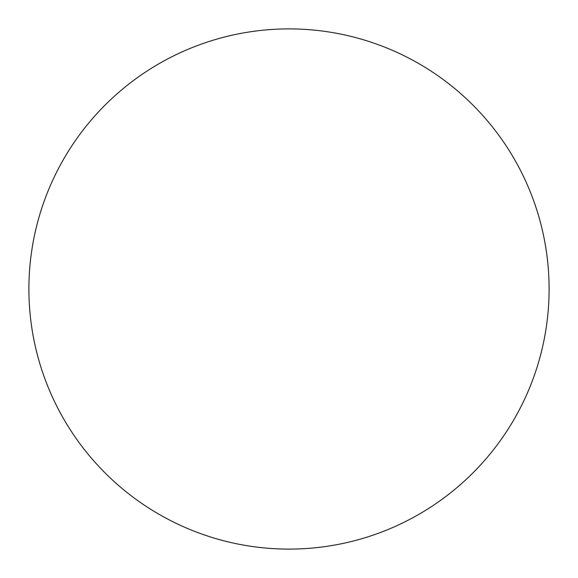 <?xml version="1.0" encoding="UTF-8"?>
<svg xmlns="http://www.w3.org/2000/svg" width="578" height="578" viewBox="0 0 578 578"><rect width="100%" height="100%" fill="white"/><g stroke="black" fill="none" stroke-linecap="round" stroke-linejoin="round"><path stroke-width="0.87" d="M289 28.9A260.1 260.1 0 0 1 549.1 289A260.1 260.1 0 0 1 289 549.1A260.1 260.1 0 0 1 28.9 289A260.1 260.1 0 0 1 289 28.9"/></g></svg>
